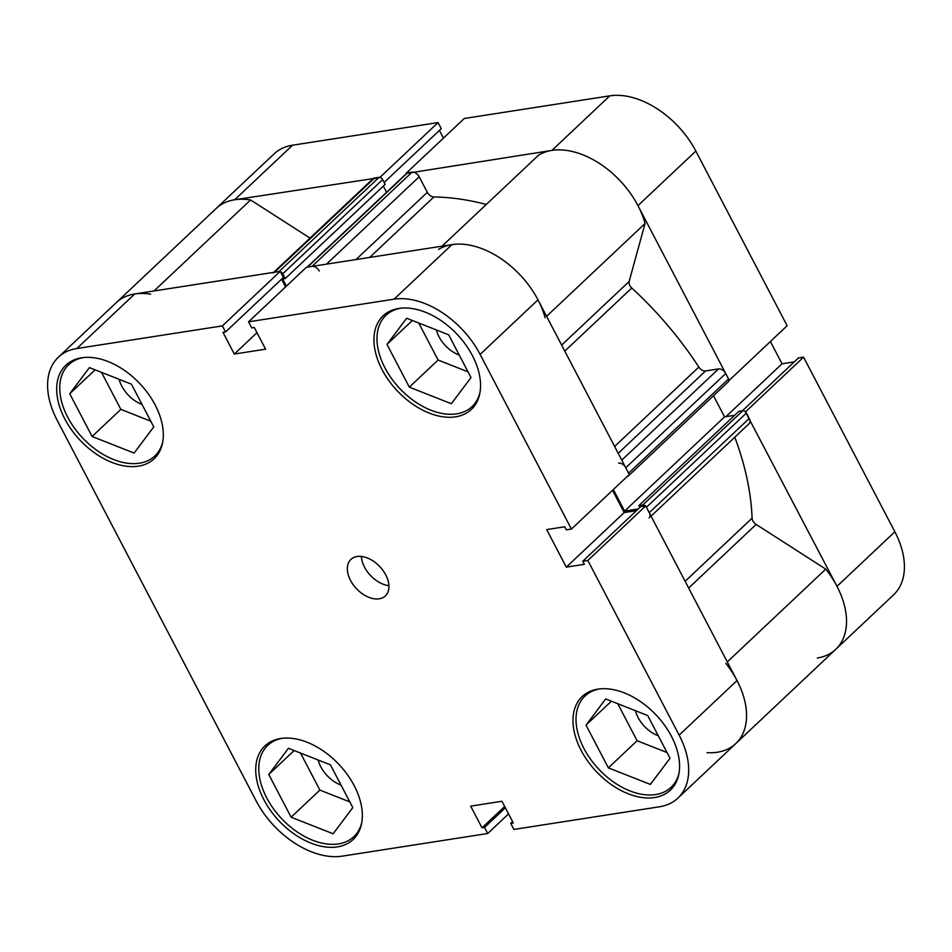 <?xml version="1.0" encoding="UTF-8"?>
<svg xmlns="http://www.w3.org/2000/svg" width="952" height="952" viewBox="0 0 952 952"><rect width="100%" height="100%" fill="white"/><g stroke="black" fill="none" stroke-linecap="round" stroke-linejoin="round"><path stroke-width="1.43" d="M406.385 173.05L464.255 118.5L609.792 95.854A75.279 48.183 46.7 0 1 695.841 151.082L787.137 325.739L729.268 380.288L637.959 205.632A75.279 48.183 -133.3 0 0 551.922 150.404L406.563 173.395M745.69 411.692L803.559 357.143L894.868 531.787A75.279 48.183 46.7 0 1 893.63 594.798L835.749 649.347A75.279 48.183 -133.3 0 0 836.986 586.337L745.38 411.74M380.407 177.488L234.68 199.765A75.279 48.183 -133.3 0 0 216.211 208.428A75.279 48.183 46.7 0 1 234.68 199.765A75.279 48.183 46.7 0 1 250.59 199.956L154.01 290.979M817.292 658.022A75.279 48.183 -133.3 0 0 835.749 649.347L735.789 743.572A75.279 48.183 46.7 0 1 707.05 752.675M794.277 361.903L782.032 363.807L770.382 341.53M803.559 357.143L798.49 357.928L742.393 410.8M76.838 348.527A75.279 48.183 -133.3 0 0 58.369 357.202L116.251 302.653A75.279 48.183 46.7 0 1 134.708 293.978L76.838 348.527L222.363 325.893L280.245 271.344L134.708 293.978A75.279 48.183 46.7 0 0 116.251 302.653L274.093 153.879A75.279 48.183 46.7 0 1 292.561 145.216L438.087 122.57L380.217 177.12M384.168 182.463L441.264 128.651L438.087 122.57M443.453 138.111L439.419 130.4M725.971 416.643L782.032 363.807M480.034 392.2A62.737 40.151 46.7 0 1 472.025 406.635A62.737 40.151 46.7 0 1 456.639 413.858A62.737 40.151 46.7 0 1 391.558 378.551A62.737 40.151 46.7 0 1 385.965 315.326A62.737 40.151 46.7 0 1 400.851 308.186M679.062 772.905A62.737 40.151 46.7 0 1 671.053 787.34A62.737 40.151 46.7 0 1 655.666 794.563A62.737 40.151 46.7 0 1 590.585 759.256A62.737 40.151 46.7 0 1 584.992 696.031A62.737 40.151 46.7 0 1 599.879 688.891M361.831 822.254A62.737 40.151 46.7 0 1 353.823 836.689A62.737 40.151 46.7 0 1 338.436 843.912A62.737 40.151 46.7 0 1 273.355 808.605A62.737 40.151 46.7 0 1 267.762 745.38A62.737 40.151 46.7 0 1 282.649 738.24M162.804 441.549A62.737 40.151 46.7 0 1 154.795 455.984A62.737 40.151 46.7 0 1 139.409 463.207A62.737 40.151 46.7 0 1 74.316 427.9A62.737 40.151 46.7 0 1 68.734 364.675A62.737 40.151 46.7 0 1 83.621 357.535M379.193 598.808A25.097 16.065 -133.3 0 0 385.346 595.916A25.097 16.065 -133.3 0 0 383.12 570.629A25.097 16.065 -133.3 0 0 357.083 556.515A25.097 16.065 -133.3 0 0 350.931 559.395A25.097 16.065 -133.3 0 0 353.168 584.695A25.097 16.065 -133.3 0 0 379.193 598.808M654.607 797.538A64.308 41.162 -133.3 0 0 670.375 790.136A64.308 41.162 -133.3 0 0 664.651 725.329A64.308 41.162 -133.3 0 0 597.939 689.141A64.308 41.162 -133.3 0 0 582.172 696.543A64.308 41.162 -133.3 0 0 587.896 761.35A64.308 41.162 -133.3 0 0 654.607 797.538M455.58 416.833A64.308 41.162 -133.3 0 0 471.347 409.431A64.308 41.162 -133.3 0 0 465.623 344.624A64.308 41.162 -133.3 0 0 398.912 308.436A64.308 41.162 -133.3 0 0 383.132 315.838A64.308 41.162 -133.3 0 0 388.868 380.645A64.308 41.162 -133.3 0 0 455.58 416.833M138.338 466.183A64.308 41.162 -133.3 0 0 154.117 458.781A64.308 41.162 -133.3 0 0 148.381 393.973A64.308 41.162 -133.3 0 0 81.67 357.785A64.308 41.162 -133.3 0 0 65.902 365.187A64.308 41.162 -133.3 0 0 71.626 429.995A64.308 41.162 -133.3 0 0 138.338 466.183M337.365 846.887A64.308 41.162 -133.3 0 0 353.144 839.486A64.308 41.162 -133.3 0 0 347.409 774.678A64.308 41.162 -133.3 0 0 280.697 738.49A64.308 41.162 -133.3 0 0 264.93 745.892A64.308 41.162 -133.3 0 0 270.654 810.699A64.308 41.162 -133.3 0 0 337.365 846.887M512.581 821.6L510.736 823.349L513.913 829.43L659.438 806.784A75.279 48.183 -133.3 0 0 677.907 798.121A75.279 48.183 -133.3 0 0 679.145 735.111L587.836 560.466L645.718 505.917L737.026 680.561A75.279 48.183 46.7 0 1 735.789 743.572L677.907 798.121M438.622 249.376A75.279 48.183 46.7 0 1 451.95 244.628A75.279 48.183 46.7 0 1 537.987 299.856L629.296 474.512L571.426 529.062L480.117 354.406A75.279 48.183 -133.3 0 0 394.068 299.178L451.95 244.628L306.413 267.274L248.543 321.824L394.068 299.178M658.272 735.753A26.668 17.065 46.7 0 1 635.412 710.68M459.245 355.048A26.668 17.065 46.7 0 1 436.385 329.963M142.003 404.398A26.668 17.065 46.7 0 1 119.155 379.312M341.042 785.102A26.668 17.065 46.7 0 1 318.182 760.029M280.245 271.344L283.422 277.425L225.553 331.974L222.994 332.367L234.323 354.049L265.608 349.182L254.279 327.5L251.721 327.904L248.543 321.824M281.566 279.162L285.612 286.885M612.541 490.304L624.191 512.581L636.436 510.677M571.426 529.062L566.357 529.847L564.75 526.777L546.686 529.586L566.309 567.13L584.373 564.322L582.779 561.252L640.648 506.702L645.718 505.917M510.736 823.349L513.283 822.956L501.954 801.275L470.669 806.142L482.01 827.823L484.556 827.419L487.745 833.5L508.546 813.889M582.779 561.252L587.836 560.466M222.363 325.893L225.553 331.974M58.369 357.202A75.279 48.183 -133.3 0 0 57.132 420.213L256.159 800.918A75.279 48.183 -133.3 0 0 342.208 856.145L487.745 833.5M300.523 753.056L319.884 790.089L349.824 801.905M101.495 372.351L120.856 409.384L150.797 421.2M418.725 323.002L438.087 360.034L468.027 371.851M617.753 703.707L637.114 740.739L667.054 752.556M624.191 512.581L566.309 567.13M256.98 332.688L234.323 354.049M504.667 806.463L482.01 827.823M505.369 807.808L484.556 827.419M361.391 556.444A25.097 16.065 -133.3 0 0 388.928 585.658M131.435 384.168L153.772 426.901L134.101 453.069L92.094 436.492L69.746 393.759L89.417 367.591L131.435 384.168M69.746 393.759L95.117 369.84M92.094 436.492L120.856 409.384M330.463 764.872L352.799 807.605L333.129 833.773L291.122 817.209L268.773 774.464L288.444 748.296L330.463 764.872M268.773 774.464L294.156 750.545M291.122 817.209L319.884 790.089M647.693 715.523L670.041 758.256L650.371 784.424L608.352 767.859L586.015 725.115L605.686 698.947L647.693 715.523M586.015 725.115L611.386 701.196M608.352 767.859L637.114 740.739M448.666 334.807L471.014 377.551L451.343 403.719L409.324 387.143L386.988 344.41L406.659 318.242L448.666 334.807M386.988 344.41L412.359 320.491M409.324 387.143L438.087 360.034M442.025 246.175L538.594 155.152A75.279 48.183 46.7 0 1 551.922 150.404A75.279 48.183 46.7 0 1 645.075 223.494L546.591 316.314M451.95 244.628A75.279 48.183 46.7 0 1 545.103 317.718M134.708 293.978A75.279 48.183 46.7 0 1 150.618 294.18M307.079 267.167L406.742 173.24A3.142 2.011 46.7 0 1 407.504 172.871L412.026 172.169A6.271 4.01 46.7 0 1 419.189 176.775L427.329 192.328A6.271 4.01 -133.3 0 0 433.85 196.969A272.903 174.68 46.7 0 1 486.282 204.454M734.789 437.23A272.903 174.68 46.7 0 1 752.092 518.162A6.271 4.01 -133.3 0 0 756.138 524.433L825.765 569.129A75.279 48.183 46.7 0 1 835.749 649.347M645.075 223.494L629.129 281.495A6.271 4.01 -133.3 0 0 631.771 287.992A272.903 174.68 46.7 0 1 698.863 367.067A6.271 4.01 -133.3 0 0 705.599 370.935L618.205 453.295M274.604 272.224L279.126 271.522L379.086 177.298L374.576 178L274.604 272.224A6.271 4.01 -133.3 0 0 273.069 272.938M379.086 177.298A3.142 2.011 46.7 0 1 382.668 179.595L385.167 184.355L285.195 278.579L282.661 278.972L286.409 286.135M383.323 186.08L386.56 192.256M621.775 460.125L718.558 368.912L705.599 370.935M718.558 368.912A6.271 4.01 46.7 0 1 725.721 373.517L625.761 467.741A6.271 4.01 -133.3 0 0 618.586 463.136M625.761 467.741L628.594 473.156L728.566 378.932L725.721 373.517M728.566 378.932A3.142 2.011 46.7 0 1 728.506 381.562L628.546 475.786A3.142 2.011 -133.3 0 0 628.986 474.798M713.5 395.699L724.567 416.869L734.658 415.298M639.851 507.452L638.875 505.583L738.835 411.359L742.81 410.74A3.142 2.011 46.7 0 1 746.392 413.037L749.224 418.463A6.271 4.01 46.7 0 1 749.117 423.711L651.061 516.139M250.59 199.956L310.019 238.107M273.676 272.367L373.029 178.714A6.271 4.01 46.7 0 1 374.576 178M382.668 179.595L282.708 273.819L285.195 278.579M282.708 273.819A3.142 2.011 -133.3 0 0 280.435 271.713M725.793 663.342A75.279 48.183 46.7 0 1 735.789 743.572M649.157 517.936A6.271 4.01 -133.3 0 0 649.252 512.688L749.224 418.463M746.392 413.037L646.42 507.261L649.252 512.688M645.408 505.964A3.142 2.011 -133.3 0 0 642.838 504.965L742.81 410.74M638.875 505.583L642.838 504.965M613.338 489.542L624.595 511.081L638.256 508.963M628.546 475.786A3.142 2.011 -133.3 0 1 627.773 476.143L627.523 476.178M319.229 270.999A6.271 4.01 -133.3 0 0 312.054 266.393L412.026 172.169M407.504 172.871L307.544 267.095L312.054 266.393M307.544 267.095A3.142 2.011 -133.3 0 0 306.77 267.452M825.765 569.129L727.28 661.938M724.567 416.869L624.595 511.081M551.922 150.404L609.792 95.854M836.986 586.337L894.868 531.787M292.561 145.216L234.68 199.765M695.841 151.082L637.959 205.632M537.987 299.856L480.117 354.406M679.145 735.111L737.026 680.561M433.85 196.969L369.709 257.421M685.119 581.291L752.092 518.162M631.771 287.992L564.786 351.11M614.635 446.452L698.863 367.067M561.644 345.1L629.129 281.495M756.138 524.433L688.653 588.038M355.988 259.563L427.329 192.328M419.189 176.775L326.488 264.144M385.965 315.326L390.784 310.78M584.992 696.031L589.823 691.485M267.762 745.38L272.581 740.834M68.734 364.675L73.554 360.13M154.795 455.984L159.615 451.438M353.823 836.689L358.642 832.143M671.053 787.34L675.872 782.794M472.025 406.635L476.845 402.089"/></g></svg>
